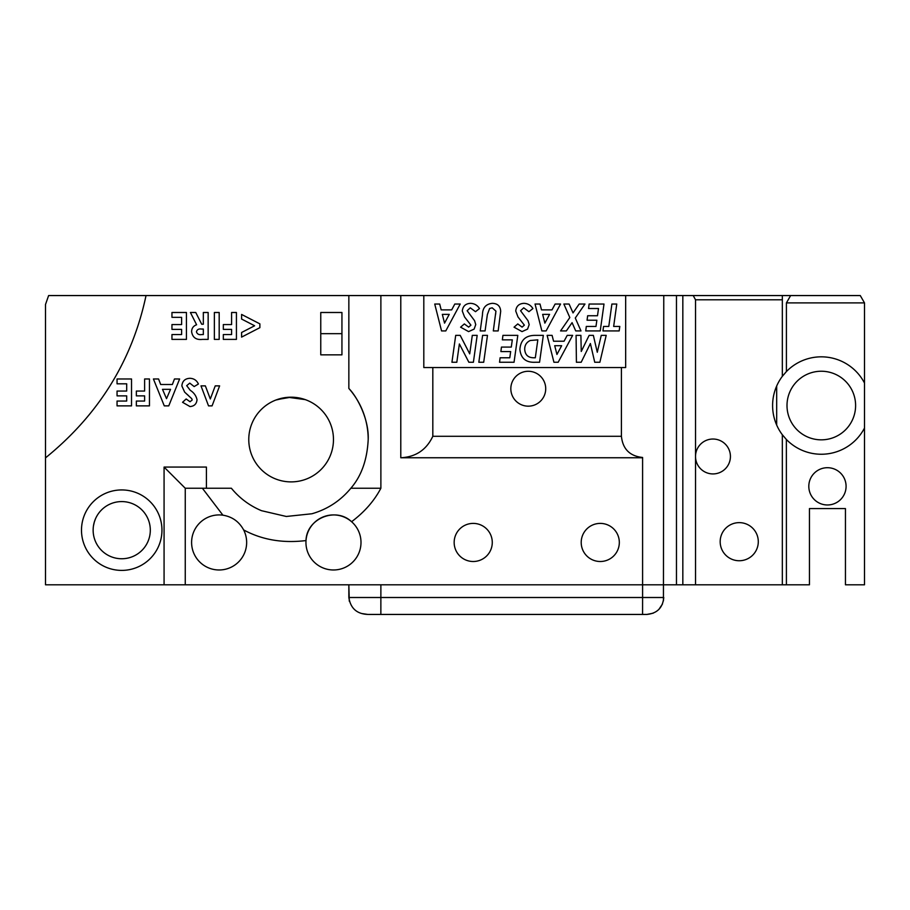 <?xml version="1.0" encoding="UTF-8"?>
<svg xmlns="http://www.w3.org/2000/svg" width="910" height="910" viewBox="0 0 910 910"><rect width="100%" height="100%" fill="white"/><g stroke="black" fill="none" stroke-linecap="round" stroke-linejoin="round"><path stroke-width="1.36" d="M191.6 542.451A27.527 27.527 0 0 1 222.916 515.185C232.186 516.698 239.102 521.612 243.641 529.927A27.527 27.527 0 0 1 219.128 569.978A27.527 27.527 0 0 1 191.6 542.451M305.942 542.451A27.527 27.527 0 0 1 306.01 540.563C306.499 518.62 335.699 506.517 351.59 521.726A27.527 27.527 0 0 1 333.47 569.978A27.527 27.527 0 0 1 305.942 542.451M243.641 529.927C262.046 539.857 282.839 543.407 306.01 540.563A27.527 27.527 0 0 1 351.59 521.726C364.5 512 374.26 500.841 380.88 488.249L350.862 488.249C340.454 500.796 327.475 509.293 311.914 513.763L286.297 516.471L261.466 510.681C249.59 505.676 239.557 498.202 231.379 488.249L202.384 488.249L231.379 488.249M730.423 456.479A17.449 17.449 0 0 0 712.974 439.029A17.449 17.449 0 0 0 695.524 456.479A17.449 17.449 0 0 0 712.974 473.928A17.449 17.449 0 0 0 730.423 456.479M782.338 434.752L786.365 439.473A48.696 48.696 0 0 0 864.5 428.03L864.5 584.8L845.447 584.8L845.447 508.576L809.445 508.576L809.445 584.8L676.471 584.8L676.471 295.557L860.268 295.557L864.5 302.893L786.411 302.893L786.411 371.564L782.338 376.319A48.696 48.696 0 0 0 782.338 434.752L782.338 584.8M758.292 541.689A19.053 19.053 0 0 0 739.238 522.636A19.053 19.053 0 0 0 720.174 541.689A19.053 19.053 0 0 0 739.238 560.742A19.053 19.053 0 0 0 758.292 541.689M306.363 400.036L305.612 399.752M305.191 399.604L288.117 397.306L275.878 400.036L288.129 397.295L305.191 399.604L297.047 397.613M248.771 439.541A42.349 42.349 0 0 1 291.12 397.192A42.349 42.349 0 0 1 333.47 439.541A42.349 42.349 0 0 1 291.12 481.89A42.349 42.349 0 0 1 248.771 439.541M291.086 397.192L277.197 399.547M277.038 399.604L275.946 400.002M150.309 530.166A28.585 28.585 0 0 0 121.724 501.581A28.585 28.585 0 0 0 93.138 530.166C95.709 515.413 95.709 515.413 93.138 530.166A28.585 28.585 0 0 0 121.724 558.751A28.585 28.585 0 0 0 150.309 530.166M93.48 525.787L94.287 522.147M94.299 522.124L95.436 518.962M846.084 486.338A18.632 18.632 0 0 0 827.44 467.706A18.632 18.632 0 0 0 808.808 486.338A18.632 18.632 0 0 0 827.44 504.97A18.632 18.632 0 0 0 846.084 486.338M81.49 530.166A40.233 40.233 0 0 0 121.724 570.399A40.233 40.233 0 0 0 161.957 530.166A40.233 40.233 0 0 0 121.724 489.933A40.233 40.233 0 0 0 81.49 530.166M545.716 388.729A17.449 17.449 0 0 0 528.278 371.28A17.449 17.449 0 0 0 510.828 388.729A17.449 17.449 0 0 0 528.278 406.167A17.449 17.449 0 0 0 545.716 388.729M787.002 405.541A34.307 34.307 0 0 1 821.309 371.235A34.307 34.307 0 0 1 855.605 405.541A34.307 34.307 0 0 1 821.309 439.837A34.307 34.307 0 0 1 787.002 405.541M368.197 439.541A77.077 77.077 0 0 0 348.849 388.468C357.493 397.181 369.119 419.658 368.197 439.541C367.185 459.8 361.406 476.044 350.862 488.249M492.276 542.451A19.053 19.053 0 0 0 473.223 523.398A19.053 19.053 0 0 0 454.158 542.451A19.053 19.053 0 0 0 473.223 561.504A19.053 19.053 0 0 0 492.276 542.451M619.323 542.451A19.053 19.053 0 0 0 600.27 523.398A19.053 19.053 0 0 0 581.206 542.451A19.053 19.053 0 0 0 600.27 561.504A19.053 19.053 0 0 0 619.323 542.451M222.916 515.185L202.384 488.249L185.253 488.249L185.253 584.8L642.596 584.8L642.596 457.753L400.787 457.753C415.756 457.013 426.437 449.858 432.819 436.288L621.416 436.288L621.416 367.549M663.435 600.839L663.765 295.557L625.659 295.557L625.659 367.549L423.81 367.549L423.81 295.557L348.849 295.557L348.849 388.468M182.546 402.288L189.974 406.565C194.228 406.247 196.583 403.972 197.026 399.74C196.139 395.77 193.875 392.62 190.258 390.31L186.686 385.669L189.758 383.121L194.16 386.568L198.414 384.02C196.731 380.357 193.898 378.458 189.94 378.298C185.003 378.537 182.307 381.085 181.863 385.954L184.639 392.119L191.76 398.694L192.203 399.979L190.031 401.742L186.163 398.978L182.546 402.288M149.456 405.871L149.456 378.981L144.622 378.981L144.622 391.05L136.352 391.05L136.352 395.873L144.622 395.873L144.622 401.048L136.352 401.048L136.352 405.871L149.456 405.871M241.594 319.046L254.618 325.769L241.594 332.491L241.594 337.11L259.873 327.668L259.873 323.869L241.594 314.439L241.594 319.046M219.185 339.385L219.185 312.494L214.362 312.494L214.362 339.385L219.185 339.385M186.436 339.385L186.436 312.494L171.956 312.494L171.956 317.328L181.613 317.328L181.613 324.563L171.956 324.563L171.956 329.386L181.613 329.386L181.613 334.561L171.956 334.561L171.956 339.385L186.436 339.385M320.764 333.674L320.764 354.843L341.944 354.843L341.944 333.674L320.764 333.674L320.764 312.494L341.944 312.494L341.944 333.674M212.075 405.871L219.617 385.874L215.249 385.874L210.301 398.978L205.364 385.874L200.996 385.874L208.526 405.871L212.075 405.871M208.151 339.385L208.151 312.494L203.328 312.494L203.328 324.222L201.69 324.222L195.764 312.494L190.406 312.494L196.606 324.768C193.329 325.951 191.657 328.271 191.612 331.752C192.59 337.576 196.23 340.124 202.532 339.385L208.151 339.385M236.429 339.385L236.429 312.494L231.595 312.494L231.595 324.563L223.325 324.563L223.325 329.386L231.595 329.386L231.595 334.561L223.325 334.561L223.325 339.385L236.429 339.385M131.529 405.871L131.529 378.981L117.049 378.981L117.049 383.815L126.695 383.815L126.695 391.05L117.049 391.05L117.049 395.873L126.695 395.873L126.695 401.048L117.049 401.048L117.049 405.871L131.529 405.871M168.76 405.871L179.623 378.981L174.47 378.981L172.377 384.498L160.661 384.498L158.579 378.981L153.415 378.981L164.278 405.871L168.76 405.871M185.253 584.8L45.5 584.8L45.5 304.497L45.5 457.878C98.758 414.641 132.268 360.531 146.032 295.557L348.849 295.557M164.073 584.8L164.073 467.069L185.253 488.249M206.422 488.249L206.422 467.069L164.073 467.069M642.574 614.443L642.596 597.506L663.765 597.506C662.776 607.778 657.134 613.431 646.828 614.443L369.05 614.443C357.368 614.409 350.634 608.767 348.849 597.506L642.596 597.506L642.596 584.8L676.471 584.8M776.674 386.056L776.674 425.015M786.411 584.8L786.365 439.473A34.933 34.933 0 0 0 786.377 439.712M786.411 302.893L790.642 295.557M472.301 335.369L477.17 335.369L473.393 362.26L468.866 362.26L459.379 343.969L456.809 362.26L451.94 362.26L455.705 335.369L460.198 335.369L469.719 353.853L472.301 335.369M613.659 326.44L619.79 326.44L619.175 330.921L602.966 330.921L603.546 326.44L608.79 326.44L611.895 304.031L616.764 304.031L613.659 326.44M589.123 304.031L604.001 304.031L600.236 330.921L585.733 330.921L586.302 326.44L595.982 326.44L596.858 320.229L587.075 320.229L587.644 315.747L597.495 315.747L598.507 308.513L588.554 308.513L589.123 304.031M584.971 304.031L575.279 318.022L580.978 330.921L575.723 330.921L572.083 322.652L566.35 330.921L560.56 330.921L569.819 317.545L563.859 304.031L569.103 304.031L573.027 312.915L579.181 304.031L584.971 304.031M482.607 335.369L487.476 335.369L483.699 362.26L478.831 362.26L482.607 335.369M502.934 335.369L517.813 335.369L514.048 362.26L499.545 362.26L500.102 357.778L509.793 357.778L510.669 351.567L500.887 351.567L501.455 347.085L511.295 347.085L512.307 339.851L502.365 339.851L502.934 335.369M534.966 335.369L543.327 335.369L539.55 362.26L535.308 362.26C525.991 362.715 520.85 358.426 519.883 349.383C520.645 340.113 525.673 335.437 534.966 335.369M555.134 304.031L560.56 304.031L546.114 330.921L541.871 330.921L535.046 304.031L540.017 304.031L541.507 309.889L551.983 309.889L555.134 304.031M601.248 335.369L606.196 335.369L599.872 362.26L594.742 362.26L590.385 343.525L581.183 362.26L576.417 362.26L576.075 335.369L580.899 335.369L581.251 351.453L589.145 335.369L593.354 335.369L597.279 352.261L601.248 335.369M625.659 295.557L423.81 295.557M454.807 304.031L460.233 304.031L445.786 330.921L441.555 330.921L434.73 304.031L439.689 304.031L441.179 309.889L451.667 309.889L454.807 304.031M474.121 329.113L468.593 331.604L460.596 327.179L464.339 323.926L468.639 327.122L470.925 325.143L464.589 316.987L462.303 311.061C462.815 306.17 465.556 303.599 470.527 303.337C474.406 303.496 477.386 305.237 479.479 308.558L475.498 311.686L470.288 307.819L467.137 310.731L474.576 320.695L475.748 324.586L474.121 329.113M500.693 311.3L498.179 330.921L493.311 330.921L495.927 311.129L492.196 307.819L489.625 308.479L487.362 314.587L485.087 330.921L480.207 330.921L482.459 314.837C482.539 307.876 485.815 304.042 492.31 303.337C497.554 303.462 500.352 306.113 500.693 311.3M527.561 329.113L522.033 331.604L514.036 327.179L517.779 323.926L522.078 327.122L524.365 325.143L518.017 316.987L515.742 311.061C516.254 306.17 518.996 303.599 523.967 303.337C527.846 303.496 530.826 305.237 532.907 308.558L528.926 311.686L523.728 307.819L520.565 310.731L528.005 320.695L529.188 324.586L527.561 329.113M567.203 335.369L572.629 335.369L558.171 362.26L553.94 362.26L547.115 335.369L552.086 335.369L553.576 341.227L564.052 341.227L567.203 335.369M432.819 367.549L432.819 436.288M621.416 436.288C622.77 449.062 629.822 456.126 642.596 457.468L642.596 457.753M782.338 295.557L782.338 299.788L695.524 299.788L695.524 584.8M782.338 299.788L782.338 376.319M146.032 295.557L48.628 295.557L146.032 295.557M663.765 295.557L676.471 295.557M786.411 371.564A48.696 48.696 0 0 1 864.5 383.042L864.5 302.893M45.5 305.328L45.5 308.274M45.5 312.767L45.5 324.438M45.5 334.63L45.5 338.236M45.5 341.841L45.5 373.054M695.524 299.788L693.204 295.557M864.5 383.042L864.5 428.03M93.138 530.166C95.709 544.919 95.709 544.919 93.138 530.166M449.244 314.371L442.328 314.371L444.546 323.13L449.244 314.371M495.632 314.28L495.734 313.495M495.87 312.119L495.927 311.129M549.572 314.371L542.656 314.371L544.874 323.13L549.572 314.371M561.641 345.709L554.713 345.709L556.943 354.468L561.641 345.709M533.988 357.778L535.319 357.778L537.821 339.851L530.28 340.499C526.537 342.217 524.683 345.152 524.706 349.326C525.115 354.991 528.21 357.801 533.988 357.778M348.849 597.506L348.849 584.8L349.281 601.169M653.243 613.181L646.828 614.443L369.05 614.443M658.885 609.404L662.48 603.99M361.907 613.556L367.663 614.409M203.328 329.045L203.328 334.561L201.69 334.561C198.971 335.028 197.22 334.107 196.435 331.82C197.083 329.545 198.755 328.624 201.451 329.045L203.328 329.045M166.519 398.66L162.492 389.332L170.545 389.332L166.519 398.66M188.108 395.224L186.084 393.461M400.787 295.557L400.787 457.753M380.88 295.557L380.88 488.249M682.83 295.557L682.83 584.8M380.858 614.443L380.88 584.8M45.5 304.497L48.628 295.557"/></g></svg>
